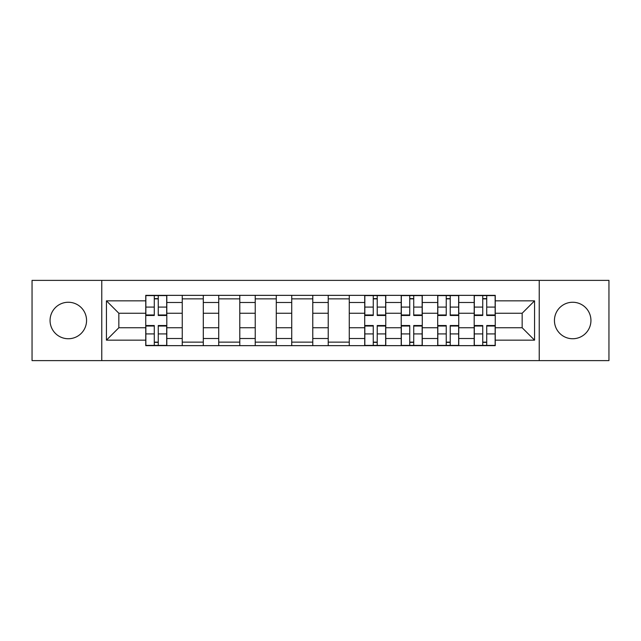<?xml version="1.0" encoding="UTF-8"?>
<svg xmlns="http://www.w3.org/2000/svg" width="641" height="641" viewBox="0 0 641 641"><rect width="100%" height="100%" fill="white"/><g stroke="black" fill="none" stroke-linecap="round" stroke-linejoin="round"><path stroke-width="0.96" d="M572.685 302.256A18.244 18.244 0 0 0 554.441 320.5A18.244 18.244 0 0 0 572.685 338.744A18.244 18.244 0 0 0 590.938 320.5A18.244 18.244 0 0 0 572.685 302.256M68.315 302.256A18.244 18.244 0 0 0 50.062 320.5A18.244 18.244 0 0 0 68.315 338.744A18.244 18.244 0 0 0 86.559 320.5A18.244 18.244 0 0 0 68.315 302.256M539.233 360.619L608.95 360.619L608.95 280.381L32.05 280.381L32.05 360.619L539.233 360.619L539.233 280.381M182.244 345.651L182.244 302.488L166.804 302.488L166.804 345.651M166.804 302.488L166.804 295.349M182.244 302.488L182.244 295.349M203.293 295.349L203.293 345.651M218.733 345.651L218.733 295.349M239.79 295.349L239.79 345.651M255.23 345.651L255.23 295.349M276.287 295.349L276.287 345.651M291.727 345.651L291.727 295.349M312.776 295.349L312.776 345.651M328.224 345.651L328.224 295.349M349.273 295.349L349.273 345.651M364.713 345.651L364.713 295.349M385.77 295.349L385.77 345.651M401.21 345.651L401.21 295.349M422.267 295.349L422.267 345.651M437.707 345.651L437.707 295.349M458.756 295.349L458.756 345.651M474.196 345.651L474.196 295.349M474.196 327.751L458.756 327.751M437.707 327.751L422.267 327.751M401.21 327.751L385.77 327.751M364.713 327.751L349.273 327.751M328.224 327.751L312.776 327.751M291.727 327.751L276.287 327.751M255.23 327.751L239.79 327.751M218.733 327.751L203.293 327.751M182.244 327.751L166.804 327.751M474.196 313.249L458.756 313.249M437.707 313.249L422.267 313.249M401.21 313.249L385.77 313.249M364.713 313.249L349.273 313.249M328.224 313.249L312.776 313.249M291.727 313.249L276.287 313.249M255.23 313.249L239.79 313.249M218.733 313.249L203.293 313.249M182.244 313.249L166.804 313.249M118.841 327.751L145.747 327.751L145.747 313.249L118.841 313.249L118.841 327.751L106.446 340.155L106.446 300.845L145.747 300.845L145.747 313.249M495.253 313.249L495.253 327.751L522.159 327.751L522.159 313.249L495.253 313.249L495.253 295.349L145.747 295.349L145.747 300.845M495.253 300.845L534.554 300.845L534.554 340.155L495.253 340.155L495.253 327.751M145.747 327.751L145.747 345.651L495.253 345.651L495.253 340.155M145.747 340.155L106.446 340.155M101.767 360.619L101.767 280.381M158.263 342.142L154.281 342.142M154.281 298.858L158.263 298.858M203.293 342.142L182.244 342.142M182.244 298.858L203.293 298.858M239.79 342.142L218.733 342.142M218.733 298.858L239.79 298.858M276.287 342.142L255.23 342.142M255.23 298.858L276.287 298.858M312.776 342.142L291.727 342.142M291.727 298.858L312.776 298.858M349.273 342.142L328.224 342.142M328.224 298.858L349.273 298.858M377.228 342.142L373.254 342.142M373.254 298.858L377.228 298.858M413.725 342.142L409.751 342.142M409.751 298.858L413.725 298.858M450.222 342.142L446.24 342.142M446.24 298.858L450.222 298.858M486.719 342.142L482.737 342.142M482.737 298.858L486.719 298.858M106.446 300.845L118.841 313.249M522.159 327.751L534.554 340.155M522.159 313.249L534.554 300.845M158.263 315.468L158.263 295.589L166.684 295.589L166.684 315.468L158.263 315.468M154.281 298.626L158.263 298.626M154.281 295.589L145.86 295.589L145.86 315.468L154.281 315.468L154.281 295.589L158.263 295.589M154.281 325.532L154.281 345.411L145.86 345.411L145.86 325.532L154.281 325.532M158.263 342.374L154.281 342.374M158.263 345.411L166.684 345.411L166.684 325.532L158.263 325.532L158.263 345.411L154.281 345.411M377.228 315.468L377.228 295.589L385.65 295.589L385.65 315.468L377.228 315.468M373.254 298.626L377.228 298.626M373.254 295.589L364.833 295.589L364.833 315.468L373.254 315.468L373.254 295.589L377.228 295.589M373.254 325.532L373.254 345.411L364.833 345.411L364.833 325.532L373.254 325.532M377.228 342.374L373.254 342.374M377.228 345.411L385.65 345.411L385.65 325.532L377.228 325.532L377.228 345.411L373.254 345.411M413.725 315.468L413.725 295.589L422.147 295.589L422.147 315.468L413.725 315.468M409.751 298.626L413.725 298.626M409.751 295.589L401.33 295.589L401.33 315.468L409.751 315.468L409.751 295.589L413.725 295.589M409.751 325.532L409.751 345.411L401.33 345.411L401.33 325.532L409.751 325.532M413.725 342.374L409.751 342.374M413.725 345.411L422.147 345.411L422.147 325.532L413.725 325.532L413.725 345.411L409.751 345.411M450.222 315.468L450.222 295.589L458.644 295.589L458.644 315.468L450.222 315.468M446.24 298.626L450.222 298.626M446.24 295.589L437.819 295.589L437.819 315.468L446.24 315.468L446.24 295.589L450.222 295.589M446.24 325.532L446.24 345.411L437.819 345.411L437.819 325.532L446.24 325.532M450.222 342.374L446.24 342.374M450.222 345.411L458.644 345.411L458.644 325.532L450.222 325.532L450.222 345.411L446.24 345.411M486.719 315.468L486.719 295.589L495.14 295.589L495.14 315.468L486.719 315.468M482.737 298.626L486.719 298.626M482.737 295.589L474.316 295.589L474.316 315.468L482.737 315.468L482.737 295.589L486.719 295.589M482.737 325.532L482.737 345.411L474.316 345.411L474.316 325.532L482.737 325.532M486.719 342.374L482.737 342.374M486.719 345.411L495.14 345.411L495.14 325.532L486.719 325.532L486.719 345.411L482.737 345.411M437.707 302.488L422.267 302.488M401.21 302.488L385.77 302.488M364.713 302.488L349.273 302.488M328.224 302.488L312.776 302.488M291.727 302.488L276.287 302.488M255.23 302.488L239.79 302.488M218.733 302.488L203.293 302.488M474.196 302.488L458.756 302.488M437.707 338.512L422.267 338.512M401.21 338.512L385.77 338.512M364.713 338.512L349.273 338.512M328.224 338.512L312.776 338.512M291.727 338.512L276.287 338.512M255.23 338.512L239.79 338.512M218.733 338.512L203.293 338.512M182.244 338.512L166.804 338.512M474.196 338.512L458.756 338.512M158.263 314.979L166.684 314.979M158.263 307.079L166.684 307.079M145.86 314.979L154.281 314.979M145.86 307.079L154.281 307.079M154.281 326.021L145.86 326.021M154.281 333.921L145.86 333.921M166.684 326.021L158.263 326.021M166.684 333.921L158.263 333.921M377.228 314.979L385.65 314.979M377.228 307.079L385.65 307.079M364.833 314.979L373.254 314.979M364.833 307.079L373.254 307.079M373.254 326.021L364.833 326.021M373.254 333.921L364.833 333.921M385.65 326.021L377.228 326.021M385.65 333.921L377.228 333.921M413.725 314.979L422.147 314.979M413.725 307.079L422.147 307.079M401.33 314.979L409.751 314.979M401.33 307.079L409.751 307.079M409.751 326.021L401.33 326.021M409.751 333.921L401.33 333.921M422.147 326.021L413.725 326.021M422.147 333.921L413.725 333.921M450.222 314.979L458.644 314.979M450.222 307.079L458.644 307.079M437.819 314.979L446.24 314.979M437.819 307.079L446.24 307.079M446.24 326.021L437.819 326.021M446.24 333.921L437.819 333.921M458.644 326.021L450.222 326.021M458.644 333.921L450.222 333.921M486.719 314.979L495.14 314.979M486.719 307.079L495.14 307.079M474.316 314.979L482.737 314.979M474.316 307.079L482.737 307.079M482.737 326.021L474.316 326.021M482.737 333.921L474.316 333.921M495.14 326.021L486.719 326.021M495.14 333.921L486.719 333.921"/></g></svg>
